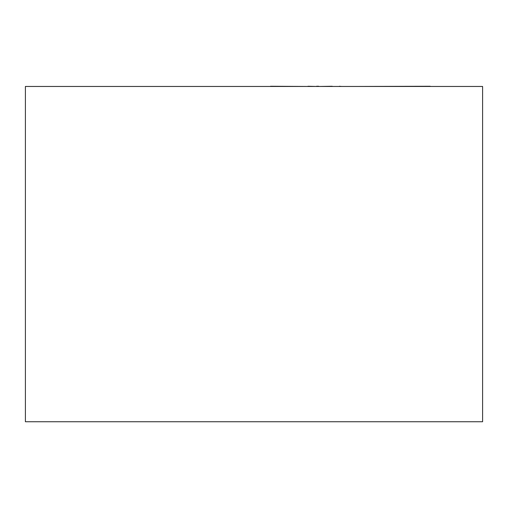 <?xml version="1.0" encoding="UTF-8"?>
<svg xmlns="http://www.w3.org/2000/svg" width="508" height="508" viewBox="0 0 508 508"><rect width="100%" height="100%" fill="white"/><g stroke="black" fill="none" stroke-linecap="round" stroke-linejoin="round"><path stroke-width="0.76" d="M482.6 86.462L25.4 86.462L25.4 421.742L482.6 421.742L482.6 86.462M339.42 86.462L332.943 86.462M339.42 86.258L341.554 86.462M332.219 86.258L319.786 86.462M270.548 86.258L307.689 86.462M307.962 86.258L316.478 86.462M316.592 86.258L318.687 86.258M318.618 86.258L318.046 86.258L318.618 86.258M254.819 86.462L269.691 86.462M355.276 86.462L430.244 86.258"/></g></svg>
